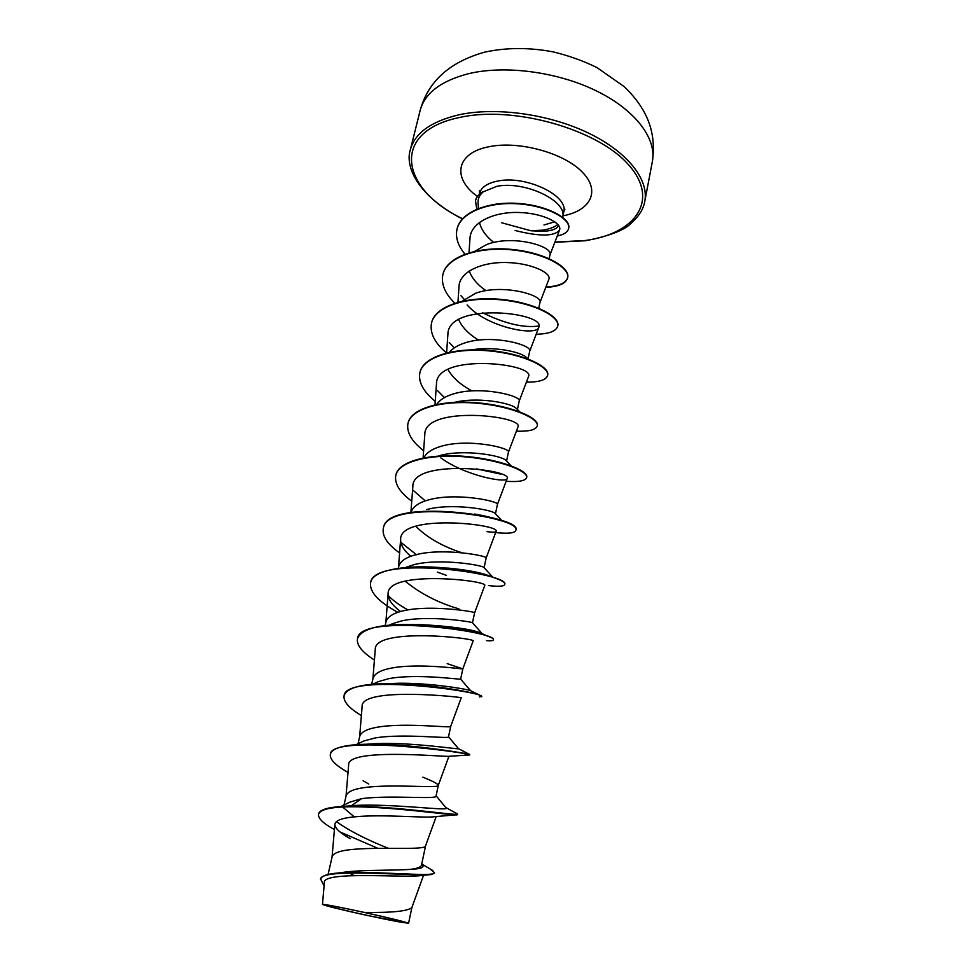 <?xml version="1.0" encoding="UTF-8"?>
<svg xmlns="http://www.w3.org/2000/svg" width="972" height="972" viewBox="0 0 972 972"><rect width="100%" height="100%" fill="white"/><g stroke="black" fill="none" stroke-linecap="round" stroke-linejoin="round"><path stroke-width="1.46" d="M339.24 907.216C359.64 911.189 395.701 919.391 403.623 921.857C408.799 923.509 404.316 922.95 390.185 920.18C360.94 914.47 312.036 902.769 327.029 905.017L339.24 907.216M558.244 226.136C556.178 229.319 550.869 231.057 542.327 231.36L530.943 230.765L542.862 230.145C549.229 229.161 554.222 227.266 557.843 224.471M479.257 194.303L479.439 193.537C481.104 187.317 487.251 183.149 497.895 181.035C525.937 175.033 569.033 195.809 563.711 212.066L562.618 217.278C567.842 201.119 524.71 180.452 496.692 186.369L483.266 191.812C479.512 195.02 477.787 198.75 478.09 202.966M501.479 203.513L495.805 204.144M344.89 872.115L347.04 871.86C366.687 869.685 396.382 870.62 411.083 869.284C417.535 868.433 421.01 867.048 421.496 865.129L425.566 845.834M328.062 874.508L332.12 856.83C333.165 853.294 339.119 850.913 349.956 849.698C378.096 846.515 425.918 850.634 425.554 845.871L436.209 816.529M349.738 802.179L361.475 798.692C389.881 794.817 437.169 799.774 436.027 796.092M343.991 805.047L346.093 795.898C347.235 791.913 353.201 789.167 363.978 787.648C392.032 783.639 439.15 788.705 438.287 785.388L438.299 785.34C438.178 783.979 433.038 781.269 422.893 777.187M356.007 744.71L363.686 741.041L375.204 737.93C403.368 733.277 449.927 739.121 448.493 736.898L450.704 726.4C452.053 728.344 405.616 722.366 377.634 727.153C366.93 728.964 360.964 732.062 359.713 736.46L358.048 743.75M378.387 681.639L388.593 678.687C416.49 673.292 462.344 679.963 460.643 679.136L462.818 668.894L447.193 663.645M371.668 684.337L373.005 678.492C374.342 673.693 380.319 670.255 390.963 668.177C418.847 662.637 464.628 669.501 462.818 668.894L473.121 640.998C476.948 638.227 373.807 627.001 375.265 649.539L372.896 678.954M392.87 623.574L401.643 620.901C428.652 614.936 472.927 621.971 472.465 622.736L474.628 612.773C476.681 612.068 431.677 604.414 403.963 610.659C393.393 612.992 387.391 616.746 385.969 621.91L385.131 625.591M405.531 567.478L414.376 564.538C440.474 558.086 482.938 565.267 483.922 567.502M398.265 568.304L398.629 566.688C400.136 561.16 406.138 557.114 416.636 554.538C444.18 547.625 488.454 556.045 486.158 557.977L484.117 567.684M426.805 509.522C452.053 502.67 492.537 509.838 495.015 513.374M411.083 512.414C412.833 506.716 418.81 502.5 429.017 499.766C456.378 492.221 499.936 501.358 497.421 504.468L497.409 504.541M438.943 455.819C463.219 448.651 501.904 455.637 505.768 460.315M423.853 457.824C426.38 452.733 432.127 448.882 441.094 446.294C468.285 438.141 511.151 447.958 508.429 452.211L506.558 461.105M452.551 402.87C475.988 396.236 511.053 402.809 516.156 408.301M436.659 404.461C439.66 399.954 445.067 396.491 452.891 394.073C479.913 385.362 522.098 395.823 519.182 401.144L517.42 409.516M469.342 350.345C491.625 345.607 520.312 351.597 526.192 357.271L527.893 358.862M449.441 352.277C452.66 348.365 457.654 345.291 464.409 343.067C491.261 333.809 532.79 344.89 529.679 351.232L528.063 358.935M462.174 301.223L475.673 293.228C502.354 283.46 543.251 295.111 539.958 302.438L538.743 308.221M474.858 251.262L486.68 244.519C513.192 234.264 553.457 246.475 549.994 254.737L549.168 258.661M354.027 875.565L348.328 872.455M458.918 608.873C438.421 602.944 420.475 593.685 405.069 581.086M461.979 552.776C442.612 546.507 427.194 537.65 415.7 526.217M471.942 390.89C460.363 384.681 452.393 377.537 448.019 369.445M478.54 340.103C468.65 334.028 462.028 327.2 458.687 319.618M485.903 290.652C477.373 284.699 471.821 278.114 469.245 270.921M493.764 242.441C485.976 236.293 481.201 229.611 479.439 222.381M427.765 874.897L420.208 875.651C403.526 877.995 322.303 870.791 324.369 882.637L322.473 904.422C325.535 905.843 340.249 909.476 366.614 915.32L408.447 923.327C406.114 922.063 391.4 918.431 364.281 912.416C338.62 906.864 324.684 904.203 322.473 904.422M364.281 912.416C391.825 912.805 407.681 911.214 411.849 907.617L423.537 875.31M361.475 798.692L351.439 805.715L348.729 806.007M336.433 821.607C348.717 830.501 366.031 839.407 388.399 848.337M422.37 864.813L422.771 865.311C424.157 867.607 420.256 868.932 411.083 869.284M436.1 795.776L446.099 807.939C450.607 811.499 392.87 803.419 355.047 805.46L342.703 806.444C327.807 807.258 319.776 809.712 318.646 813.819L318.524 814.329C318.014 818.448 323.312 823.515 334.417 829.553M340.006 831.959L377.889 848.349M430.195 869.029L434.545 872.674C435.906 877.631 370.624 870.28 338.511 872.965C327.479 873.877 321.525 875.918 320.663 879.101L324.065 885.917M355.047 805.46L342.594 806.967C327.685 807.768 319.654 810.223 318.524 814.329M434.545 872.674L431.495 874.545C413.902 876.562 318.549 867.194 320.541 879.624M343.262 806.42C386.82 804.755 460.558 816.407 457.569 814.123L457.314 814.767C456.986 816.359 384.535 805.205 342.594 806.967L354.306 816.893C341.889 817.987 335.413 820.502 334.854 824.438C335 828.338 340.115 833.077 350.224 838.629L345.303 835.726M515.051 230.486C539.642 236.646 554.465 236.512 559.532 230.072C562.509 223.439 543.287 212.977 518.331 212.467C493.254 211.787 470.606 222.649 469.986 238.249L469.014 252.793M539.922 302.608L548.876 279.256C551.622 273.205 532.194 263.242 507.202 262.549C482.112 261.675 459.61 271.65 459.027 286.29L457.946 302.268M467.131 304.953C486.826 327.564 536.58 336.543 538.792 327.394C546.957 312.462 447.254 301.259 447.898 334.623M519.157 401.217L528.489 376.638C535.961 363.552 435.748 352.338 436.477 384.062L434.982 404.814M508.417 452.259L517.93 427.036C524.698 415.858 423.974 404.656 424.8 434.666L423.087 457.97M440.814 457.873C464.944 475.648 506.291 483.424 507.129 478.625C513.204 469.403 411.8 458.262 412.857 486.474L410.901 512.438M486.984 531.66C492.537 532.401 495.562 532.328 496.06 531.453C501.443 524.321 399.456 513.107 400.634 539.533C400.452 544.855 403.842 550.431 410.792 556.288M474.628 612.773L484.736 585.557C489.353 580.563 386.771 569.349 388.107 593.868C387.974 599.36 392.129 605.24 400.573 611.497M450.704 726.412L461.214 697.799C464.288 697.337 360.381 686.147 362.106 706.608L359.628 736.849M348.012 772.4C335.522 765.414 329.63 759.411 330.334 754.406C330.626 733.459 474.798 753.616 469.707 754.952L448.481 756.338C443.232 756.86 346.445 747.687 348.632 765.122L346.02 796.202M455.503 814.888L434.472 816.699C426.404 818.315 380.963 813.977 354.306 816.893M501.686 222.77L530.943 230.765M483.023 191.776L483.072 191.581C478.917 193.938 476.414 196.866 475.587 200.354L475.539 200.548M366.796 744.212L376.346 743.58C413.209 742.171 460.473 749.862 458.505 748.671L469.512 754.406C467.605 753.652 408.848 743.301 366.614 744.224C344.574 744.673 332.521 747.905 330.456 753.908L330.407 754.151M389.092 683.595L398.508 683.267C430.888 682.818 466.815 689.233 470.059 690.436L470.484 690.655M412.869 624.607L422.018 624.656C450.522 626.308 469.755 628.945 479.731 632.59L486.753 635.797C491.346 637.413 493.557 638.653 493.412 639.491L493.314 639.953C493.083 640.742 490.811 640.973 486.498 640.657M472.477 622.724L482.233 633.744M407.948 609.894C399.383 605.179 392.773 600.368 388.132 595.435M426.234 567.393L448.517 568.146C464.786 569.713 477.252 571.888 485.903 574.634L491.868 576.906M416.575 554.818L400.792 542.255M474.518 514.042C486.17 516.035 494.712 518.27 500.143 520.737M425.274 500.884L413.234 490.41M500.665 474.093L476.608 468.905M444.447 397.584L437.461 390.586M454.313 347.867L449.258 342.508M538.925 326.009C523.653 328.123 504.808 323.676 482.379 312.644M464.215 299.34L460.837 295.585M457.569 814.123L455.941 813.102M344.137 695.612L344.185 695.369C347.332 687.374 363.103 683.45 391.485 683.608C428.3 683.802 471.493 691.918 479.609 695.126L481.748 696.268L479.378 696.924M357.526 638.495L357.587 638.252C362.507 627.742 382.944 623.271 418.883 624.838C449.793 627.134 472.416 630.792 486.753 635.797M430.256 626.102L428.506 625.458M370.611 582.75L370.66 582.52C372.507 568.535 413.829 563.675 452.952 568.912C466.256 570.637 477.556 572.787 486.826 575.4C499.049 578.984 505.027 581.876 504.784 584.051L504.687 584.512C504.031 586.383 498.624 586.736 488.466 585.581M383.369 528.331L383.418 528.1C386.479 496.607 523.215 516.351 515.889 529.934L515.828 530.153M395.835 475.187L395.883 474.956C398.775 460.692 430.778 453.292 465.819 456.439C500.884 459.464 528.489 470.922 526.739 477.082L526.654 477.507C525.536 480.897 518.696 482.148 506.133 481.286M408.009 423.282L408.058 423.063C411.144 407.912 442.989 399.638 477.592 402.809C512.232 405.834 539.29 418.215 537.346 425.432L537.261 425.858C536.022 429.855 529.06 431.617 516.375 431.155M419.916 372.543L419.965 372.337C423.257 356.347 454.932 347.259 489.11 350.455C523.325 353.492 549.848 366.736 547.698 374.973L547.649 375.18M431.544 322.971L431.592 322.765C435.092 305.986 466.596 296.12 500.361 299.327C534.163 302.377 560.164 316.447 557.819 325.644L557.782 325.851M442.904 274.517L442.953 274.323C446.622 256.778 477.969 246.159 511.321 249.391C544.721 252.428 570.236 267.288 567.721 277.409C566.117 283.131 558.851 286.315 545.912 286.971M457.047 229.076L457.095 228.882C460.85 211.41 489.973 200.961 519.595 203.537C549.289 205.943 570.989 219.198 568.742 228.043L568.705 228.238M469.427 754.892L460.315 752.692M361.365 715.538C348.972 708.114 343.213 701.541 344.076 695.843C345.121 672.065 487.361 692.125 481.65 696.754M374.414 660.037C362.106 652.188 356.457 645.08 357.477 638.726C359.215 612.239 499.596 632.201 493.314 639.953M397.876 612.324C378.63 601.911 369.53 592.13 370.551 582.981C372.944 553.931 511.491 573.784 504.687 584.512M446.488 575.388L437.351 572.119M399.589 552.922C387.439 544.271 382.02 536.155 383.32 528.549C386.37 497.069 523.13 516.812 515.804 530.384C514.832 533.13 508.113 533.871 495.647 532.583M411.751 501.224C399.674 492.209 394.353 483.594 395.786 475.393C398.666 461.141 430.669 453.742 465.71 456.901C500.799 459.914 528.391 471.359 526.654 477.507M423.622 450.704C411.618 441.324 406.405 432.261 407.961 423.488C411.047 408.337 442.88 400.075 477.495 403.259C512.135 406.284 539.193 418.64 537.261 425.858M435.237 401.315C423.294 391.607 418.167 382.081 419.868 372.75C423.16 356.773 454.835 347.697 489.013 350.892C523.228 353.917 549.763 367.161 547.613 375.386C546.252 379.967 539.181 382.227 526.399 382.154M446.5 352.958C434.691 342.946 429.685 333.019 431.495 323.178C434.994 306.399 466.499 296.533 500.264 299.753C534.065 302.79 560.079 316.86 557.746 326.057C556.251 331.209 549.071 333.943 536.192 334.234M454.847 303.191C445.018 293.617 441.021 284.128 442.855 274.724C446.525 257.179 477.872 246.572 511.236 249.804C544.636 252.841 570.151 267.701 567.636 277.81C566.032 283.532 558.742 286.716 545.766 287.36M464.944 254.154C457.946 245.673 455.297 237.375 456.998 229.27C460.752 211.811 489.888 201.362 519.498 203.938C549.204 206.343 570.904 219.599 568.656 228.432C567.733 232.138 563.942 234.641 557.284 235.941M483.266 191.812C478.941 194.181 476.353 197.158 475.502 200.742L476.778 209.162M652.358 161.595C656.853 138.887 635.797 110.298 596.796 91.089C557.855 71.867 505.294 64.893 468.589 73.678C440.911 80.883 424.752 93.166 420.135 110.529L410.318 149.858C414.777 133.176 430.912 121.5 458.723 114.842C495.611 106.738 548.682 113.991 588.121 132.909C627.62 151.839 649.089 179.601 644.776 201.411L652.358 161.595C655.979 135.959 650.195 111.707 624.291 86.69L596.905 67.554C583.783 61.066 569.313 55.866 553.53 51.953C529.461 47.361 506.485 47.421 484.591 52.16C449.514 62.05 428.02 81.502 420.135 110.529M462.563 218.749C400.5 189.309 389.881 131.815 459.404 117.515C513.022 105.243 597.33 129.057 628.374 164.584C660.219 199.904 635.737 233.778 585.217 240.521L554.915 242.077M477.398 196.405C451.871 178.313 455.832 152.823 489.244 146.687C518.744 140.588 563.323 152.726 581.973 171.777C601.048 190.731 590.818 210.742 562.922 215.82M554.781 221.81L543.968 224.982M554.83 242.295L585.764 240.728C610.064 235.832 625.336 229.854 631.581 222.795C639.102 216.039 643.5 208.907 644.776 201.411M479.439 193.537L479.56 190.439M478.443 208.494L478.066 202.978M436.039 796.104L438.299 785.34M495.465 513.811L497.421 504.468L507.129 478.625M408.556 923.351L411.885 907.532M347.04 871.86L338.511 872.965M422.771 865.311L421.739 864.011L432.856 870.584M559.544 230.072L549.958 254.956M538.792 327.394L529.655 351.354M447.873 334.623L446.598 352.933M496.06 531.453L486.158 557.989M400.622 539.533L398.484 567.344M388.083 593.868L385.848 622.469M448.918 756.301L438.287 785.388M334.854 824.438L332.06 857.073M445.747 807.513L457.484 813.941M376.346 743.58L366.614 744.224M398.508 683.267L391.485 683.608M470.059 690.436L479.609 695.126M422.018 624.656L418.883 624.838M448.517 568.146L452.952 568.912M485.903 574.634L486.826 575.4M458.505 748.671L448.529 736.776M372.75 684.239L378.375 681.615M470.521 690.594L460.655 679.124M389.25 625.166L392.858 623.55M492.768 577.198L483.935 567.49M502.16 520.943L495.04 513.362M511.138 465.819L505.792 460.303M519.716 411.8L516.181 408.289M368.716 784.027L363.127 780.747M563.711 212.066L564.902 209.199M462.393 218.931C418.094 196.283 404.753 166.747 410.318 149.858M349.726 802.167L340.978 806.541"/></g></svg>
